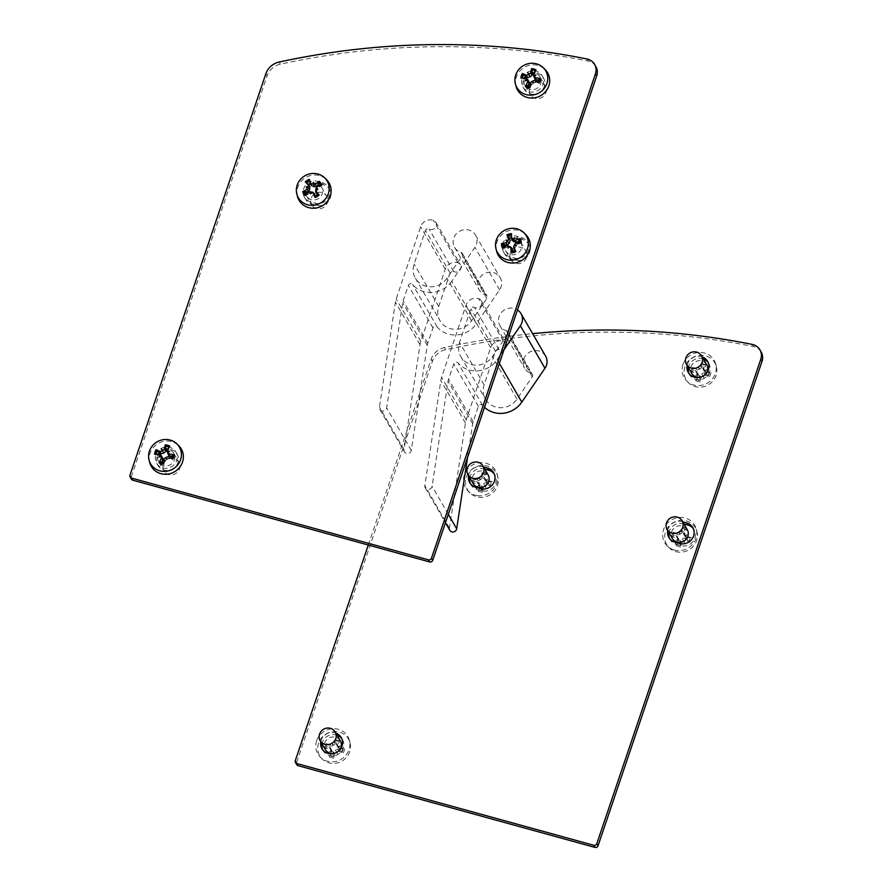 <?xml version="1.0" encoding="UTF-8"?>
<svg xmlns="http://www.w3.org/2000/svg" width="892" height="892" viewBox="0 0 892 892"><rect width="100%" height="100%" fill="white"/><g stroke="black" fill="none" stroke-linecap="round" stroke-linejoin="round"><path stroke-width="0.67" stroke-dasharray="4.46 3.34" d="M504.036 349.619L497.19 359.632A24.731 23.337 149.9 0 1 457.997 362.888A2.475 2.341 -30.1 0 0 453.772 363.813L448.565 379.212A12.377 11.685 -30.1 0 0 448.063 381.241L432.074 486.274A3.713 3.501 149.9 0 1 425.239 487.779A3.713 3.501 149.9 0 1 424.826 485.571L440.826 380.55A19.802 18.687 149.9 0 1 441.618 377.305L466.025 305.175A9.901 9.344 149.9 0 1 478.703 298.686A4.951 4.672 149.9 0 1 480.364 306.469A4.951 4.672 149.9 0 1 474.455 307.383A2.475 2.341 -30.1 0 0 470.865 308.822L459.514 342.383A18.788 17.729 -30.1 0 0 460.829 356.633A18.788 17.729 -30.1 0 0 492.351 356.655L507.637 334.31A2.475 2.341 -30.1 0 0 506.444 330.798A12.131 11.451 149.9 0 1 499.988 325.747A12.131 11.451 149.9 0 1 502.564 311.353A12.131 11.451 149.9 0 1 517.471 309.914M545.603 356.098A12.131 11.451 -30.1 0 0 529.357 352.262A12.131 11.451 -30.1 0 0 524.607 368.251A12.131 11.451 -30.1 0 0 531.063 373.302A2.475 2.341 149.9 0 1 532.245 376.814L516.97 399.148A18.788 17.729 149.9 0 1 485.438 399.137A18.788 17.729 149.9 0 1 484.122 384.887L495.484 351.325A2.475 2.341 149.9 0 1 499.074 349.876A4.951 4.672 -30.1 0 0 505.898 343.23A4.951 4.672 -30.1 0 0 503.322 341.19A9.901 9.344 -30.1 0 0 490.645 347.679L466.226 419.798A19.802 18.687 -30.1 0 0 465.434 423.053L449.445 528.075A3.713 3.501 -30.1 0 0 449.847 530.283M467.553 457.395L472.682 423.745A12.377 11.685 149.9 0 1 473.173 421.715L478.391 406.317A2.475 2.341 149.9 0 1 482.617 405.392A24.731 23.337 -30.1 0 0 484.501 407.343M470.418 483.687A11.139 10.514 -30.1 0 0 470.976 484.791A11.139 10.514 -30.1 0 0 477.131 489.485L481.758 490.756A11.139 10.514 -30.1 0 0 493.666 486.909A11.139 10.514 -30.1 0 0 494.882 474.901A11.139 10.514 -30.1 0 0 494.201 473.875M484.78 469.114L484.088 468.924A11.139 10.514 -30.1 0 0 469.805 477.822M468.568 475.704A11.139 10.514 149.9 0 1 482.862 466.795L483.553 466.984M669.58 538.523A11.139 10.514 -30.1 0 0 670.126 539.627A11.139 10.514 -30.1 0 0 676.281 544.321L680.919 545.592A11.139 10.514 -30.1 0 0 692.828 541.745A11.139 10.514 -30.1 0 0 694.032 529.725A11.139 10.514 -30.1 0 0 693.352 528.711M683.93 523.95L683.25 523.76A11.139 10.514 -30.1 0 0 668.955 532.658M667.729 530.539A11.139 10.514 149.9 0 1 682.012 521.63L682.703 521.82M337.031 735.186A11.139 10.514 -30.1 0 0 322.413 742.378A11.139 10.514 -30.1 0 0 322.034 743.872M322.648 749.737A11.139 10.514 -30.1 0 0 323.194 750.841A11.139 10.514 -30.1 0 0 338.113 754.353A11.139 10.514 -30.1 0 0 342.483 739.669A11.139 10.514 -30.1 0 0 341.803 738.643M320.797 741.754A11.139 10.514 149.9 0 1 321.187 740.26A11.139 10.514 149.9 0 1 335.793 733.068M703.353 358.963A11.139 10.514 -30.1 0 0 688.747 366.155A11.139 10.514 -30.1 0 0 688.356 367.649M688.97 373.514A11.139 10.514 -30.1 0 0 689.527 374.607A11.139 10.514 -30.1 0 0 704.435 378.13A11.139 10.514 -30.1 0 0 708.806 363.445A11.139 10.514 -30.1 0 0 708.125 362.42M687.119 365.53A11.139 10.514 149.9 0 1 687.509 364.036A11.139 10.514 149.9 0 1 702.115 356.845M761.144 351.961A12.377 11.685 -30.1 0 0 753.472 346.542A742.713 700.934 -30.1 0 0 445.677 349.653A17.327 16.357 -30.1 0 0 432.397 361.383L296.545 762.738A2.475 2.341 -30.1 0 0 296.713 764.611M368.273 545.045L431.159 359.253A17.327 16.357 149.9 0 1 444.45 347.523A742.713 700.934 149.9 0 1 532.602 333.653M322.168 182.615A11.139 10.514 149.9 0 1 328.323 187.309A11.139 10.514 149.9 0 1 327.119 199.329A11.139 10.514 149.9 0 1 315.21 203.175L310.572 201.904A11.139 10.514 149.9 0 1 304.417 197.199A11.139 10.514 149.9 0 1 305.633 185.19A11.139 10.514 149.9 0 1 317.541 181.332L322.168 182.615L323.395 184.733L318.767 183.462A11.139 10.514 -30.1 0 0 306.859 187.32A11.139 10.514 -30.1 0 0 305.644 199.329A11.139 10.514 -30.1 0 0 311.81 204.023L316.437 205.305A11.139 10.514 -30.1 0 0 328.345 201.447A11.139 10.514 -30.1 0 0 329.561 189.439A11.139 10.514 -30.1 0 0 323.395 184.733M521.318 237.45A11.139 10.514 149.9 0 1 527.484 242.145A11.139 10.514 149.9 0 1 526.269 254.153A11.139 10.514 149.9 0 1 514.361 258.011L509.733 256.74A11.139 10.514 149.9 0 1 503.567 252.035A11.139 10.514 149.9 0 1 504.783 240.026A11.139 10.514 149.9 0 1 516.691 236.168L521.318 237.45L522.556 239.569L517.918 238.298A11.139 10.514 -30.1 0 0 506.009 242.156A11.139 10.514 -30.1 0 0 504.794 254.164A11.139 10.514 -30.1 0 0 510.96 258.858L515.587 260.141A11.139 10.514 -30.1 0 0 527.495 256.283A11.139 10.514 -30.1 0 0 528.711 244.274A11.139 10.514 -30.1 0 0 522.556 239.569M157.092 456.927A11.139 10.514 -30.1 0 0 157.873 465.379A11.139 10.514 -30.1 0 0 172.78 468.891A11.139 10.514 -30.1 0 0 177.151 454.206A11.139 10.514 -30.1 0 0 166.536 449.222A11.139 10.514 -30.1 0 0 157.092 456.927M155.866 454.797A11.139 10.514 149.9 0 1 165.31 447.093A11.139 10.514 149.9 0 1 175.925 452.088A11.139 10.514 149.9 0 1 171.554 466.761A11.139 10.514 149.9 0 1 156.646 463.249A11.139 10.514 149.9 0 1 155.866 454.797M523.414 80.693A11.139 10.514 -30.1 0 0 524.195 89.155A11.139 10.514 -30.1 0 0 539.114 92.668A11.139 10.514 -30.1 0 0 543.484 77.983A11.139 10.514 -30.1 0 0 532.858 72.999A11.139 10.514 -30.1 0 0 523.414 80.693M522.188 78.574A11.139 10.514 149.9 0 1 531.632 70.869A11.139 10.514 149.9 0 1 542.247 75.853A11.139 10.514 149.9 0 1 537.876 90.538A11.139 10.514 149.9 0 1 522.968 87.026A11.139 10.514 149.9 0 1 522.188 78.574M595.823 66.499A12.377 11.685 -30.1 0 0 588.151 61.08A742.713 700.934 -30.1 0 0 280.356 64.191A17.327 16.357 -30.1 0 0 267.065 75.92L131.213 477.276A2.475 2.341 -30.1 0 0 131.392 479.149M706.665 364.683A8.664 8.173 -30.1 0 0 691.055 366.79A8.664 8.173 -30.1 0 0 691.668 373.369M700.387 377.171A8.664 8.173 -30.1 0 0 705.617 374.149M706.631 369.623A26.203 4.928 -23.2 0 0 704.68 370.358L705.048 371.05A26.203 19.858 145.2 0 0 706.631 369.623L705.204 370.28L703.253 368.864L703.71 370.548L707.311 371.529A7.091 6.69 -30.1 0 1 706.397 374.239L709.363 376.959A29.626 7.37 32.5 0 1 705.204 375.142L702.684 376.246A26.203 12.834 -112.6 0 0 703.899 377.673A26.203 13.391 56.3 0 0 703.42 375.844M705.048 371.05L706.107 372.477A29.626 5.597 -174.9 0 0 710.879 372.477L707.311 371.529M703.899 377.673L701.647 373.592L699.495 375.476L699.562 377.873A7.091 6.69 -30.1 0 1 696.83 377.126L695.693 380.572A29.626 5.976 119 0 0 698.403 376.591L697.455 374.205A26.203 4.873 -33.2 0 0 695.76 375.421A26.203 19.802 160.3 0 0 697.823 374.896L696.853 371.317L697.455 374.205L696.351 372.7A29.626 10.47 7.2 0 1 691.144 371.942L693.418 370.659A7.091 6.69 -30.1 0 1 694.333 367.961L695.916 368.686L700.856 366.055L701.781 362.598A10.035 9.477 149.9 0 1 706.319 363.847A29.626 10.86 -62.9 0 1 704.056 368.597L704.68 370.358L702.562 368.418L703.253 368.864L702.528 366.523L703.899 365.073A7.091 6.69 -30.1 0 0 701.168 364.315M702.684 376.246L701.101 377.327A29.626 7.983 -88.4 0 1 700.242 381.821L699.562 377.873M700.242 381.821A10.035 9.477 149.9 0 1 695.693 380.572M694.333 367.961L692.66 367.459A29.626 2.498 -150.5 0 0 697.254 370.046L699.083 369.411L699.116 368.608L699.819 369.02A26.203 11.897 45.9 0 0 698.481 367.381A26.203 11.34 -102.2 0 0 699.083 369.411M703.899 365.073L706.319 363.847M695.76 375.421L697.087 374.618L696.864 372.276L695.347 370.347L693.418 370.659M698.481 367.381L699.116 368.608L698.458 367.549M684.878 366.958A16.647 15.71 -30.1 0 0 688.468 382.724A16.647 15.71 -30.1 0 0 708.326 384.842A16.647 15.71 -30.1 0 0 716.365 366.567A16.647 15.71 -30.1 0 0 701.067 355.295A16.647 15.71 -30.1 0 0 684.878 366.958M703.71 370.548L705.349 372.165L706.107 372.477L704.992 371.195M699.819 369.02L701.357 367.85A29.626 3.111 94.4 0 0 701.781 362.598M706.397 374.239L704.435 372.845L701.647 373.592M696.83 377.126L697.823 375.019M682.949 364.56A17.327 16.357 -30.1 0 0 686.695 380.973A17.327 16.357 -30.1 0 0 707.356 383.181A17.327 16.357 -30.1 0 0 715.73 364.148A17.327 16.357 -30.1 0 0 699.796 352.418A17.327 16.357 -30.1 0 0 682.949 364.56M340.343 740.906A8.664 8.173 -30.1 0 0 324.733 743.025A8.664 8.173 -30.1 0 0 325.346 749.592M334.065 753.394A8.664 8.173 -30.1 0 0 339.295 750.373M340.298 745.857A26.203 4.928 -23.2 0 0 338.358 746.582L338.715 747.273A26.203 19.858 145.2 0 0 340.298 745.857L338.882 746.504L336.931 745.088L337.388 746.771L340.989 747.764A7.091 6.69 -30.1 0 1 340.075 750.462L343.03 753.183A29.626 7.37 32.5 0 1 338.882 751.365L336.362 752.469A26.203 12.834 -112.6 0 0 337.577 753.896A26.203 13.391 56.3 0 0 337.098 752.079M338.715 747.273L339.785 748.7A29.626 5.597 -174.9 0 0 344.557 748.7L340.989 747.764M337.577 753.896L335.325 749.815L333.173 751.711L333.24 754.108A7.091 6.69 -30.1 0 1 330.497 753.35L329.371 756.795A29.626 5.976 119 0 0 332.08 752.815L331.133 750.428A26.203 4.873 -33.2 0 0 329.427 751.655A26.203 19.802 160.3 0 0 331.501 751.131L330.531 747.541L331.133 750.428L330.029 748.923A29.626 10.47 7.2 0 1 324.811 748.176L327.085 746.883A7.091 6.69 -30.1 0 1 328 744.184L329.594 744.92L334.522 742.289L335.448 738.821A10.035 9.477 149.9 0 1 339.997 740.07A29.626 10.86 -62.9 0 1 337.733 744.82L338.358 746.582L336.239 744.642L336.931 745.088L336.206 742.746L337.577 741.297A7.091 6.69 -30.1 0 0 334.834 740.538M336.362 752.469L334.779 753.562A29.626 7.983 -88.4 0 1 333.92 758.055L333.24 754.108M333.92 758.055A10.035 9.477 149.9 0 1 329.371 756.795M328 744.184L326.338 743.683A29.626 2.498 -150.5 0 0 330.921 746.269L332.761 745.634L332.794 744.831L333.485 745.244A26.203 11.897 45.9 0 0 332.147 743.605A26.203 11.34 -102.2 0 0 332.761 745.634M337.577 741.297L339.997 740.07M329.427 751.655L330.765 750.841L330.542 748.499L329.025 746.571L327.085 746.883M332.147 743.605L332.794 744.831L332.136 743.772M318.555 743.192A16.647 15.71 -30.1 0 0 322.146 758.947A16.647 15.71 -30.1 0 0 342.004 761.077A16.647 15.71 -30.1 0 0 350.043 742.791A16.647 15.71 -30.1 0 0 334.734 731.518A16.647 15.71 -30.1 0 0 318.555 743.192M337.388 746.771L339.016 748.388L339.785 748.7L338.67 747.418M333.485 745.244L335.035 744.073A29.626 3.111 94.4 0 0 335.448 738.821M340.075 750.462L338.113 749.079L335.325 749.815M330.497 753.35L331.49 751.242M316.627 740.784A17.327 16.357 -30.1 0 0 320.362 757.197A17.327 16.357 -30.1 0 0 341.034 759.404A17.327 16.357 -30.1 0 0 349.408 740.371A17.327 16.357 -30.1 0 0 333.474 728.653A17.327 16.357 -30.1 0 0 316.627 740.784M687.264 529.692A8.664 8.173 -30.1 0 0 675.668 526.96A8.664 8.173 -30.1 0 0 672.267 538.378M679.169 532.346A26.203 11.217 -101.3 0 0 679.737 534.375L679.793 533.583L680.484 533.996A26.203 12.02 46.7 0 0 679.169 532.346L679.793 533.583L679.113 532.535L681.533 531.075L681.878 529.335A7.091 6.69 -30.1 0 1 684.599 530.138L687.063 528.945A29.626 10.938 -61.8 0 1 684.721 533.65L685.669 536.125A26.203 19.858 146.5 0 0 687.275 534.732A26.203 4.951 -22.3 0 0 685.312 535.423L683.216 533.494L684.844 536.025L691.467 537.653A10.035 9.477 149.9 0 1 689.862 542.113A29.626 7.225 33.4 0 1 685.758 540.217L683.227 541.277A26.203 12.711 -111.7 0 0 684.409 542.726A26.203 13.514 57.3 0 0 683.963 540.898M680.484 533.996L682.046 532.858A29.626 3.245 95.4 0 0 682.547 527.618L681.878 529.335M687.899 536.661A7.091 6.69 -30.1 0 1 686.94 539.348L689.862 542.113M684.409 542.726L682.202 538.634L680.016 540.485L680.05 542.882A7.091 6.69 -30.1 0 1 677.329 542.08L676.147 545.503A29.626 6.066 119.9 0 0 678.935 541.555L678.032 539.158A26.203 4.873 -32.4 0 0 676.314 540.351A26.203 19.78 161.6 0 0 678.388 539.861L677.429 536.248L678.032 539.158L676.95 537.631A29.626 10.37 8.2 0 1 671.754 536.794L674.029 535.557A7.091 6.69 -30.1 0 1 674.988 532.87L676.56 533.628L679.113 532.535M683.227 541.277L681.622 542.347A29.626 8.117 -87.4 0 1 680.674 546.829L680.05 542.882M674.988 532.87L673.348 532.323A29.626 2.353 -149.5 0 0 677.898 534.988L679.737 534.375M671.754 536.794A10.035 9.477 149.9 0 1 673.348 532.323M676.314 540.351L677.652 539.56L677.441 537.229L675.969 535.278L674.029 535.557M687.275 534.732L685.837 535.356L683.885 533.929L683.205 531.565L684.599 530.138M675.59 551.557A16.647 15.71 -30.1 0 0 692.125 547.487A16.647 15.71 -30.1 0 0 696.975 531.576A16.647 15.71 -30.1 0 0 673.181 522.667A16.647 15.71 -30.1 0 0 669.067 547.733A16.647 15.71 -30.1 0 0 675.59 551.557M685.669 536.125L686.706 537.575A29.626 5.497 -173.9 0 0 691.467 537.653M684.331 535.646L685.959 537.263L686.706 537.575L685.58 536.282M686.94 539.348L684.989 537.932L682.202 538.634M677.329 542.08L678.344 539.995M674.073 549.951A17.327 16.357 -30.1 0 0 691.289 545.726A17.327 16.357 -30.1 0 0 696.329 529.168A17.327 16.357 -30.1 0 0 671.564 519.891A17.327 16.357 -30.1 0 0 667.294 545.982A17.327 16.357 -30.1 0 0 674.073 549.951M488.114 474.856A8.664 8.173 -30.1 0 0 476.518 472.124A8.664 8.173 -30.1 0 0 473.117 483.542M479.272 477.956A26.203 12.276 -108.6 0 0 480.119 479.896L480.074 479.082L480.799 479.417A26.203 10.972 39.4 0 0 479.272 477.956L480.074 479.082L479.528 477.956L481.691 476.216L481.736 474.488A7.091 6.69 -30.1 0 1 484.568 474.901L486.686 473.496A29.626 10.18 -70.3 0 1 484.992 478.48L486.285 480.788A26.203 19.735 135.7 0 0 487.69 479.182A26.203 4.861 -29.5 0 0 485.828 480.152L483.564 478.168L485.727 480.621L492.339 481.457A10.035 9.477 149.9 0 1 491.403 486.062A29.626 8.385 25.4 0 1 486.976 484.802L484.59 486.196A26.203 13.759 -119.2 0 0 486.006 487.445A26.203 12.455 49.7 0 0 485.281 485.716M480.799 479.417L482.193 478.079A29.626 2.063 87.6 0 0 481.992 472.816L481.736 474.488M488.805 480.866A7.091 6.69 -30.1 0 1 488.236 483.631L491.403 486.062M486.006 487.445L483.486 483.531L481.546 485.672L481.881 488.058A7.091 6.69 -30.1 0 1 479.049 487.645L478.223 491.28A29.626 5.307 111.8 0 0 480.364 487.054L479.863 484.077L478.48 482.081L479.115 484.824A26.203 4.995 -39.5 0 0 477.577 486.218A26.203 19.869 150.8 0 0 479.562 485.46L477.822 483.464A29.626 11.094 -0.4 0 1 472.57 483.319L474.812 481.68A7.091 6.69 -30.1 0 1 475.38 478.915L477.097 479.417L479.528 477.956M484.59 486.196L483.152 487.456A29.626 6.946 -95.5 0 1 482.918 491.96L481.881 488.058M475.38 478.915L473.507 478.714A29.626 3.512 -157.4 0 0 478.38 480.732L480.119 479.896M472.57 483.319A10.035 9.477 149.9 0 1 473.507 478.714M477.577 486.218L478.814 485.248L478.536 482.817L476.752 481.111L474.812 481.68M487.69 479.182L486.374 479.996L484.479 478.681L483.431 476.473L484.568 474.901M478.681 497.212A16.647 15.71 -30.1 0 0 497.814 476.741A16.647 15.71 -30.1 0 0 474.02 467.832A16.647 15.71 -30.1 0 0 469.917 492.897A16.647 15.71 -30.1 0 0 478.681 497.212M479.049 487.645L479.818 485.426L480.364 487.054L479.562 485.46M486.486 480.777L487.534 482.07A29.626 6.222 178 0 0 492.339 481.457M488.236 483.631L486.14 482.483L483.486 483.531M479.818 485.426L479.863 484.077M477.253 495.629A17.327 16.357 -30.1 0 0 497.178 474.332A17.327 16.357 -30.1 0 0 472.414 465.055A17.327 16.357 -30.1 0 0 468.133 491.146A17.327 16.357 -30.1 0 0 477.253 495.629M529.67 88.141A8.664 8.173 149.9 0 1 545.28 86.022A8.664 8.173 149.9 0 1 541.879 97.44A8.664 8.173 149.9 0 1 529.67 88.141M524.507 79.21A8.664 8.173 149.9 0 1 540.106 77.102A8.664 8.173 149.9 0 1 536.705 88.52A8.664 8.173 149.9 0 1 524.507 79.21M539.114 83.012L537.441 82.51A7.091 6.69 149.9 0 0 537.631 82.164M536.081 69.899L534.944 73.345A7.091 6.69 149.9 0 0 533.996 72.932M524.641 77.972A7.091 6.69 149.9 0 0 524.463 78.931L520.895 77.994M530.127 86.111A7.091 6.69 149.9 0 0 530.606 86.156L529.993 87.873M532.658 81.863L533.304 82.923L535.858 81.774L537.441 82.51M530.606 86.156L530.918 84.406L533.304 82.923M533.806 77.024L534.944 73.345M526.57 80.191L529.212 82.053M524.463 78.931L528.064 79.923M534.687 75.853L534.643 78.106M534.921 79.154L534.91 78.195M516.044 86.323A17.327 16.357 149.9 0 1 516.401 76.98A17.327 16.357 149.9 0 1 545.079 69.498M510.057 257.665A8.664 8.173 149.9 0 1 525.879 251.042A8.664 8.173 149.9 0 1 522.478 262.46A8.664 8.173 149.9 0 1 510.057 257.665M504.883 248.745A8.664 8.173 149.9 0 1 520.705 242.111A8.664 8.173 149.9 0 1 517.304 253.529A8.664 8.173 149.9 0 1 504.883 248.745M521.263 242.936L518.999 243.895A7.091 6.69 149.9 0 0 518.91 242.925M511.517 233.659L511.863 237.606A7.091 6.69 149.9 0 0 511.473 237.64M505.24 246.437A7.091 6.69 149.9 0 0 505.675 247.563L502.553 248.076M514.149 248.946L515.353 246.593L515.085 245.177L515.353 246.593L517.059 244.263L518.999 243.895M512.053 240.483L511.863 237.606M508.83 246.894L512.421 249.425M505.675 247.563L507.738 246.816L510.425 247.943L509.265 246.526M513.625 239.179L513.714 239.848M496.643 251.332A17.327 16.357 149.9 0 1 496.565 251.031A17.327 16.357 149.9 0 1 505.151 232.221A17.327 16.357 149.9 0 1 525.689 234.507M311.888 205.149A8.664 8.173 149.9 0 1 315.121 193.464A8.664 8.173 149.9 0 1 326.717 196.207A8.664 8.173 149.9 0 1 323.462 207.535A8.664 8.173 149.9 0 1 311.888 205.149M306.714 196.218A8.664 8.173 149.9 0 1 309.959 184.544A8.664 8.173 149.9 0 1 321.555 187.275A8.664 8.173 149.9 0 1 318.288 198.615A8.664 8.173 149.9 0 1 306.714 196.218M321.689 185.201L319.47 187.03A7.091 6.69 149.9 0 0 318.99 185.982M306.201 182.905L308.108 184.789A7.091 6.69 149.9 0 1 308.119 184.789L309.836 186.484M306.993 193.542A7.091 6.69 149.9 0 0 307.718 194.4L305.187 195.549M316.47 189.059L316.627 190.754L316.136 189.093M316.259 193.274L317.608 188.011L319.47 187.03M309.424 191.334L308.743 191.68M310.962 192.527L314.742 194.222M307.718 194.4L309.39 193.174L312.289 193.475L311.107 192.282M297.482 196.496A17.327 16.357 149.9 0 1 305.856 177.463A17.327 16.357 149.9 0 1 326.528 179.671M163.347 464.364A8.664 8.173 149.9 0 1 178.946 462.246A8.664 8.173 149.9 0 1 175.546 473.674A8.664 8.173 149.9 0 1 163.347 464.364M158.174 455.433A8.664 8.173 149.9 0 1 173.784 453.326A8.664 8.173 149.9 0 1 170.383 464.743A8.664 8.173 149.9 0 1 158.174 455.433M172.792 459.235L171.119 458.733A7.091 6.69 149.9 0 0 171.309 458.388M169.759 446.123L168.621 449.568A7.091 6.69 149.9 0 0 167.663 449.167M158.319 454.195A7.091 6.69 149.9 0 0 158.14 455.165L154.572 454.218M163.805 462.335A7.091 6.69 149.9 0 0 164.284 462.379L163.671 464.096M166.325 458.087L166.982 459.146L169.536 458.009L171.119 458.733M164.284 462.379L164.596 460.64L166.982 459.146M167.484 453.248L168.621 449.568M160.237 456.414L162.89 458.276M158.14 455.165L161.742 456.147M168.365 452.077L168.32 454.329M168.599 455.377L168.588 454.418M149.711 462.547A17.327 16.357 149.9 0 1 150.068 453.203A17.327 16.357 149.9 0 1 178.757 445.721M451.776 281.236A24.731 23.337 149.9 0 1 412.595 284.492A2.475 2.341 -30.1 0 0 408.369 285.418L403.151 300.816A12.377 11.685 -30.1 0 0 402.66 302.845L386.671 407.867A3.713 3.501 149.9 0 1 379.836 409.383A3.713 3.501 149.9 0 1 379.423 407.176L395.412 302.154A19.802 18.687 149.9 0 1 396.204 298.898L420.623 226.78A9.901 9.344 149.9 0 1 433.3 220.291A4.951 4.672 149.9 0 1 434.962 228.073A4.951 4.672 149.9 0 1 429.052 228.976A2.475 2.341 -30.1 0 0 425.462 230.426L414.1 263.987A18.788 17.729 -30.1 0 0 415.416 278.237A18.788 17.729 -30.1 0 0 446.948 278.248L462.223 255.904A2.475 2.341 -30.1 0 0 461.041 252.391A12.131 11.451 149.9 0 1 454.585 247.352A12.131 11.451 149.9 0 1 459.347 231.363A12.131 11.451 149.9 0 1 475.581 235.187A12.131 11.451 149.9 0 1 474.945 247.363L451.776 281.236L476.395 323.74L499.553 289.867A12.131 11.451 -30.1 0 0 500.189 277.691A12.131 11.451 -30.1 0 0 483.955 273.866A12.131 11.451 -30.1 0 0 479.194 289.855A12.131 11.451 -30.1 0 0 485.649 294.895A2.475 2.341 149.9 0 1 486.842 298.407L471.567 320.752A18.788 17.729 149.9 0 1 440.035 320.741A18.788 17.729 149.9 0 1 438.719 306.48L450.081 272.93A2.475 2.341 149.9 0 1 453.66 271.48A4.951 4.672 -30.1 0 0 460.495 264.824A4.951 4.672 -30.1 0 0 457.919 262.783A9.901 9.344 -30.1 0 0 445.231 269.284L420.823 341.402A19.802 18.687 -30.1 0 0 420.032 344.647L404.031 449.68A3.713 3.501 -30.1 0 0 408.302 453.493A3.713 3.501 -30.1 0 0 411.279 450.371L427.279 345.349A12.377 11.685 149.9 0 1 427.77 343.308L432.977 327.922A2.475 2.341 149.9 0 1 437.203 326.985A24.731 23.337 -30.1 0 0 476.395 323.74M531.063 373.302L506.444 330.798M532.245 376.814L507.637 334.31M516.97 399.148L492.351 356.655M484.122 384.887L459.514 342.383M495.484 351.325L470.865 308.822M499.074 349.876L474.455 307.383M503.322 341.19L478.703 298.686M490.645 347.679L466.025 305.175M466.226 419.798L441.618 377.305M465.434 423.053L440.826 380.55M449.445 528.075L424.826 485.571M448.297 514.283L432.074 486.274M472.682 423.745L448.063 381.241M473.173 421.715L448.565 379.212M478.391 406.317L453.772 363.813M482.617 405.392L457.997 362.888M497.19 359.632L499.375 363.401M480.532 488.638L481.758 490.756M482.862 466.795L484.088 468.924M475.904 487.355L477.131 489.485M679.682 543.473L680.919 545.592M682.012 521.63L683.25 523.76M675.054 542.191L676.281 544.321M752.246 344.423L753.472 346.542M444.45 347.523L445.677 349.653M431.159 359.253L432.397 361.383M295.308 760.608L296.545 762.738M315.21 203.175L316.437 205.305M317.541 181.332L318.767 183.462M310.572 201.904L311.81 204.023M514.361 258.011L515.587 260.141M516.691 236.168L517.918 238.298M509.733 256.74L510.96 258.858M586.914 58.961L588.151 61.08M279.118 62.061L280.356 64.191M265.838 73.802L267.065 75.92M129.987 475.146L131.213 477.276M708.237 376.212A8.775 8.284 -30.1 0 0 709.553 372.31M710.879 372.477A10.035 9.477 149.9 0 1 709.363 376.959M696.284 379.39A8.775 8.284 -30.1 0 0 700.242 380.471M693.619 367.917A8.775 8.284 -30.1 0 0 692.292 371.819M691.144 371.942A10.035 9.477 149.9 0 1 692.66 367.459M705.561 364.75A8.775 8.284 -30.1 0 0 701.603 363.657M704.056 368.597L702.528 366.523M696.351 372.7L695.347 370.347M701.101 377.327L699.495 375.476M697.254 370.046L695.916 368.686M701.357 367.85L700.856 366.055M705.204 375.142L704.435 372.845M341.904 752.435A8.775 8.284 -30.1 0 0 343.23 748.533M344.557 748.7A10.035 9.477 149.9 0 1 343.03 753.183M329.962 755.613A8.775 8.284 -30.1 0 0 333.92 756.706M327.286 744.14A8.775 8.284 -30.1 0 0 325.97 748.053M324.811 748.176A10.035 9.477 149.9 0 1 326.338 743.683M339.239 740.973A8.775 8.284 -30.1 0 0 335.28 739.881M337.733 744.82L336.206 742.746M330.029 748.923L329.025 746.571M334.779 753.562L333.173 751.711M330.921 746.269L329.594 744.92M335.035 744.073L334.522 742.289M338.882 751.365L338.113 749.079M686.294 529.826A8.775 8.284 -30.1 0 0 682.358 528.677M682.547 527.618A10.035 9.477 149.9 0 1 687.063 528.945M688.758 541.355A8.775 8.284 -30.1 0 0 690.14 537.463M676.76 544.321A8.775 8.284 -30.1 0 0 680.696 545.48M680.674 546.829A10.035 9.477 149.9 0 1 676.147 545.503M674.296 532.803A8.775 8.284 -30.1 0 0 672.903 536.694M677.898 534.988L676.56 533.628M685.758 540.217L684.989 537.932M681.622 542.347L680.016 540.485M676.95 537.631L675.969 535.278M684.721 533.65L683.205 531.565M682.046 532.858L681.533 531.075M486.062 474.466A8.775 8.284 -30.1 0 0 481.97 473.864M481.992 472.816A10.035 9.477 149.9 0 1 486.686 473.496M490.199 485.449A8.775 8.284 -30.1 0 0 491.024 481.435M478.681 490.02A8.775 8.284 -30.1 0 0 482.773 490.611M482.918 491.96A10.035 9.477 149.9 0 1 478.223 491.28M474.544 479.037A8.775 8.284 -30.1 0 0 473.719 483.051M478.38 480.732L477.097 479.417M486.976 484.802L486.14 482.483M483.152 487.456L481.546 485.672M477.822 483.464L476.752 481.111M484.992 478.48L483.431 476.473M482.193 478.079L481.691 476.216M530.417 82.621L530.918 84.406M533.371 73.88L533.951 75.452M525.667 77.994L526.782 79.276M534.52 80.425L535.858 81.774M511.473 238.153L511.975 240.004M506.924 245.467L507.738 246.816M516.011 242.97L517.059 244.263M308.71 191.724L309.39 193.174M316.727 186.684L317.608 188.011M164.083 458.845L164.596 460.64M167.049 450.103L167.629 451.675M159.345 454.218L160.448 455.5M168.198 456.648L169.536 458.009M485.649 294.895L461.041 252.391M499.553 289.867L474.945 247.363M486.842 298.407L462.223 255.904M471.567 320.752L446.948 278.248M438.719 306.48L414.1 263.987M450.081 272.93L425.462 230.426M453.66 271.48L429.052 228.976M457.919 262.783L433.3 220.291M445.231 269.284L420.623 226.78M420.823 341.402L396.204 298.898M420.032 344.647L395.412 302.154M404.031 449.68L379.423 407.176M411.279 450.371L386.671 407.867M427.279 345.349L402.66 302.845M427.77 343.308L403.151 300.816M432.977 327.922L408.369 285.418M437.203 326.985L412.595 284.492M499.988 325.747L524.607 368.251M507.76 331.824L532.379 374.328M460.829 356.633L485.438 399.137M481.279 300.727L505.898 343.23M425.239 487.779L445.454 522.69M493.655 472.771L494.882 474.901M469.738 482.661L470.976 484.791M692.805 527.607L694.032 529.725M668.889 537.497L670.126 539.627M321.967 748.711L323.194 750.841M341.246 737.539L342.483 739.669M688.289 372.488L689.527 374.607M707.579 361.316L708.806 363.445M328.323 187.309L329.561 189.439M304.417 197.199L305.644 199.329M527.484 242.145L528.711 244.274M503.567 252.035L504.794 254.164M156.646 463.249L157.873 465.379M175.925 452.088L177.151 454.206M522.968 87.026L524.195 89.155M542.247 75.853L543.484 77.983M698.559 375.688L697.957 373.447M716.365 366.567L715.73 364.148M688.468 382.724L686.695 380.973M332.225 751.911L331.634 749.67M350.043 742.791L349.408 740.371M322.146 758.947L320.362 757.197M679.102 540.641L678.511 538.4M696.975 531.576L696.329 529.168M669.067 547.733L667.294 545.982M486.619 481.758L484.958 480.119M497.814 476.741L497.178 474.332M469.917 492.897L468.133 491.146M525.109 85.788L530.283 94.708M540.106 77.102L545.28 86.022M505.708 250.797L510.882 259.717M520.705 242.111L525.879 251.042M514.952 245.144L515.219 246.147M306.558 195.961L311.732 204.892M321.555 187.275L326.717 196.207M158.787 462.011L163.95 470.931M173.784 453.326L178.946 462.246M454.585 247.352L479.194 289.855M475.581 235.187L500.189 277.691M462.357 253.428L486.976 295.921M415.416 278.237L440.035 320.741M435.876 222.331L460.495 264.824M379.836 409.383L404.444 451.887"/><path stroke-width="1.34" d="M517.471 309.914A12.131 11.451 149.9 0 1 520.984 313.594A12.131 11.451 149.9 0 1 520.348 325.758L504.036 349.619M484.501 407.343A24.731 23.337 -30.1 0 0 521.798 402.136L544.967 368.262A12.131 11.451 -30.1 0 0 545.603 356.098L520.984 313.594M445.454 522.69L449.847 530.283A3.713 3.501 -30.1 0 0 456.693 528.766L467.553 457.395M483.553 466.984L487.489 468.077A11.139 10.514 149.9 0 1 493.655 472.771A11.139 10.514 149.9 0 1 492.44 484.78A11.139 10.514 149.9 0 1 480.532 488.638L475.904 487.355A11.139 10.514 149.9 0 1 469.738 482.661A11.139 10.514 149.9 0 1 468.568 475.704M494.201 473.875A11.139 10.514 -30.1 0 0 488.727 470.195L484.78 469.114M469.805 477.822A11.139 10.514 -30.1 0 0 470.418 483.687M682.703 521.82L686.65 522.902A11.139 10.514 149.9 0 1 692.805 527.607A11.139 10.514 149.9 0 1 691.59 539.615A11.139 10.514 149.9 0 1 679.682 543.473L675.054 542.191A11.139 10.514 149.9 0 1 668.889 537.497A11.139 10.514 149.9 0 1 667.729 530.539M693.352 528.711A11.139 10.514 -30.1 0 0 687.877 525.031L683.93 523.95M668.955 532.658A11.139 10.514 -30.1 0 0 669.58 538.523M322.034 743.872A11.139 10.514 -30.1 0 0 322.648 749.737M341.803 738.643A11.139 10.514 -30.1 0 0 337.031 735.186M335.793 733.068A11.139 10.514 149.9 0 1 341.246 737.539A11.139 10.514 149.9 0 1 336.875 752.224A11.139 10.514 149.9 0 1 321.967 748.711A11.139 10.514 149.9 0 1 320.797 741.754M688.356 367.649A11.139 10.514 -30.1 0 0 688.97 373.514M708.125 362.42A11.139 10.514 -30.1 0 0 703.353 358.963M702.115 356.845A11.139 10.514 149.9 0 1 707.579 361.316A11.139 10.514 149.9 0 1 703.208 376A11.139 10.514 149.9 0 1 688.289 372.488A11.139 10.514 149.9 0 1 687.119 365.53M295.486 762.493L296.713 764.611A2.475 2.341 -30.1 0 0 298.084 765.659L594.964 847.4A2.475 2.341 -30.1 0 0 598.053 845.75L762.013 361.349A12.377 11.685 -30.1 0 0 761.144 351.961L759.917 349.831A12.377 11.685 149.9 0 1 760.787 359.231L596.826 843.631A2.475 2.341 149.9 0 1 593.737 845.27L296.858 763.53A2.475 2.341 149.9 0 1 295.308 760.608L368.273 545.045M532.602 333.653A742.713 700.934 149.9 0 1 752.246 344.423A12.377 11.685 149.9 0 1 759.917 349.831M130.165 477.03L131.392 479.149A2.475 2.341 -30.1 0 0 132.763 480.197L429.643 561.938A2.475 2.341 -30.1 0 0 432.732 560.299L596.692 75.898A12.377 11.685 -30.1 0 0 595.823 66.499L594.585 64.38A12.377 11.685 149.9 0 1 595.455 73.768L431.494 558.169A2.475 2.341 149.9 0 1 428.405 559.819L131.525 478.079A2.475 2.341 149.9 0 1 129.987 475.146L265.838 73.802A17.327 16.357 149.9 0 1 279.118 62.061A742.713 700.934 149.9 0 1 586.914 58.961A12.377 11.685 149.9 0 1 594.585 64.38M685.892 357.87A8.664 8.173 -30.1 0 0 698.09 367.181A8.664 8.173 -30.1 0 0 693.24 351.883A8.664 8.173 -30.1 0 0 685.892 357.87M686.494 364.449L691.668 373.369A8.664 8.173 -30.1 0 0 700.387 377.171M705.617 374.149A8.664 8.173 -30.1 0 0 706.665 364.683L701.491 355.763M319.57 734.094A8.664 8.173 -30.1 0 0 331.768 743.404A8.664 8.173 -30.1 0 0 326.907 728.106A8.664 8.173 -30.1 0 0 319.57 734.094M320.172 740.672L325.346 749.592A8.664 8.173 -30.1 0 0 334.065 753.394M339.295 750.373A8.664 8.173 -30.1 0 0 340.343 740.906L335.169 731.986M671.754 533.07A8.664 8.173 -30.1 0 0 682.09 520.772A8.664 8.173 -30.1 0 0 670.494 518.04A8.664 8.173 -30.1 0 0 671.754 533.07M667.093 529.458L672.267 538.378A8.664 8.173 -30.1 0 0 686.271 539.091A8.664 8.173 -30.1 0 0 687.264 529.692L682.09 520.772M473.763 478.491A8.664 8.173 -30.1 0 0 482.94 465.936A8.664 8.173 -30.1 0 0 471.344 463.204A8.664 8.173 -30.1 0 0 473.763 478.491M467.943 474.622L473.117 483.542A8.664 8.173 -30.1 0 0 487.5 483.776A8.664 8.173 -30.1 0 0 488.114 474.856L482.94 465.936M537.631 82.164A7.091 6.69 149.9 0 0 538.355 79.812L540.63 78.518A29.626 10.47 -172.8 0 0 535.423 77.771L533.951 75.564A26.203 19.802 -19.7 0 1 536.014 75.039A26.203 4.873 146.8 0 1 534.319 76.266L534.921 79.154M533.996 72.932A7.091 6.69 149.9 0 0 532.212 72.586L531.532 68.639A29.626 7.983 91.6 0 0 530.673 73.133L528.354 74.616A26.203 13.391 -123.7 0 1 527.863 72.798A26.203 12.834 67.4 0 1 529.09 74.226M533.371 73.88L533.951 75.564L533.371 73.88A29.626 5.976 -61 0 1 536.081 69.899A10.035 9.477 -30.1 0 0 531.532 68.639M528.354 74.616L526.57 75.329A29.626 7.37 -147.5 0 0 522.411 73.512L525.377 76.233A7.091 6.69 149.9 0 0 524.641 77.972M529.212 82.053L527.094 80.113A26.203 4.928 156.8 0 1 525.143 80.838L527.094 80.113L527.718 81.874A29.626 10.86 117.1 0 0 525.444 86.624L527.874 85.398A7.091 6.69 149.9 0 0 530.127 86.111M525.444 86.624A10.035 9.477 -30.1 0 0 529.993 87.873A29.626 3.111 -85.6 0 1 530.417 82.621L531.955 81.451L532.658 81.863L532.691 81.061A26.203 11.34 77.8 0 1 533.293 83.09A26.203 11.897 -134.1 0 1 531.955 81.451M527.863 72.798L530.116 76.879L527.339 77.626L525.377 76.233M525.143 80.838A26.203 19.858 -34.8 0 1 526.726 79.421L526.57 80.191M533.293 83.09L532.658 81.863M536.014 75.039L534.687 75.853M515.743 74.928A16.647 15.71 149.9 0 1 543.306 67.747A16.647 15.71 149.9 0 1 539.192 92.813A16.647 15.71 149.9 0 1 515.398 83.904A16.647 15.71 149.9 0 1 515.743 74.928M532.691 81.061L534.52 80.425A29.626 2.498 29.5 0 1 539.114 83.012A10.035 9.477 -30.1 0 0 540.63 78.518M522.411 73.512A10.035 9.477 -30.1 0 0 520.895 77.994A29.626 5.597 5.1 0 1 525.667 77.994L528.064 79.923L528.577 81.428M525.667 77.994L526.726 79.421M532.212 72.586L532.279 74.984L530.116 76.879M528.521 81.607L529.246 83.948L527.874 85.398M534.643 78.106L533.215 74.783M538.355 79.812L536.415 80.124L534.91 78.195M543.306 67.747L545.079 69.498A17.327 16.357 149.9 0 1 540.808 95.6A17.327 16.357 149.9 0 1 516.044 86.323L515.398 83.904M518.91 242.925A7.091 6.69 149.9 0 0 518.352 241.208L520.17 238.465A29.626 12.187 153.3 0 0 515.364 240.316L512.911 239.234A26.203 19.234 -61 0 1 514.394 237.796A26.203 6.233 119 0 1 513.602 239.614M511.473 237.64A7.091 6.69 149.9 0 0 509.053 238.376L506.857 234.942A29.626 2.955 61.2 0 0 508.696 238.911L507.481 241.297A26.203 9.344 -152 0 1 506.02 240.093A26.203 16.692 36.6 0 1 507.916 240.606M512.911 239.234L511.473 238.153A29.626 2.152 -91.9 0 1 511.517 233.659A10.035 9.477 -30.1 0 0 506.857 234.942M507.481 241.297L506.277 242.814A29.626 11.05 -179.8 0 0 501.471 243.605L505.017 244.865A7.091 6.69 149.9 0 0 505.24 246.437M509.343 246.482A26.203 5.497 129 0 1 507.972 248.121L509.343 246.482L510.815 247.63L510.447 246.794L512.376 248.857L512.153 251.165A7.091 6.69 149.9 0 0 514.963 250.396L515.877 251.6A29.626 1.918 -115.5 0 0 513.591 246.872L514.004 248.411M512.421 249.425L510.815 247.63A29.626 7.024 85.1 0 0 511.205 252.882L512.153 251.165M511.205 252.882A10.035 9.477 -30.1 0 0 515.877 251.6M506.02 240.093L509.287 243.226L507.336 245.166L505.017 244.865M507.972 248.121A26.203 18.498 -74.9 0 1 508.641 246.092L508.83 246.894M516.345 245.824A26.203 8.039 -162 0 1 514.338 245.099L515.085 245.177L514.773 244.408A26.203 15.387 48.3 0 1 516.345 245.824L515.085 245.177M514.394 237.796L513.625 239.179L514.205 241.877L511.975 240.004M514.963 250.396L514.037 248.69M514.149 248.946L513.591 246.872L514.338 245.099M495.93 248.623A16.647 15.71 149.9 0 1 504.181 230.56A16.647 15.71 149.9 0 1 523.905 232.756A16.647 15.71 149.9 0 1 519.802 257.833A16.647 15.71 149.9 0 1 496.008 248.913A16.647 15.71 149.9 0 1 495.93 248.623M514.773 244.408L516.011 242.97A29.626 6.177 -1.5 0 1 521.263 242.936A10.035 9.477 -30.1 0 0 520.17 238.465M501.471 243.605A10.035 9.477 -30.1 0 0 502.553 248.076A29.626 7.303 -26.9 0 1 506.924 245.467L509.265 246.526M512.053 240.483L511.473 238.153M509.053 238.376L510.246 240.472L509.287 243.226M513.591 239.58L514.205 241.877L516.658 242.602L515.966 242.97M518.352 241.208L516.658 242.602L515.364 240.316M523.905 232.756L525.689 234.507A17.327 16.357 149.9 0 1 521.407 260.609A17.327 16.357 149.9 0 1 496.643 251.332L496.008 248.913M318.99 185.982A7.091 6.69 149.9 0 0 317.998 184.7L319.236 181.321A29.626 11.875 134 0 0 315.277 184.388L312.568 184.098A26.203 17.996 -82.1 0 1 313.516 182.336A26.203 7.838 103.6 0 1 313.36 184.254M312.568 184.098L310.817 183.518A29.626 0.68 -108.7 0 0 309.357 179.381L309.78 180.663A8.775 8.284 149.9 0 0 306.201 182.905L309.836 186.484L309.702 189.394L308.476 191.735L302.734 191.668A10.035 9.477 -30.1 0 0 305.187 195.549A29.626 7.002 -45.1 0 1 308.71 191.724L310.583 191.791L310.962 192.527L311.375 191.947A26.203 6.735 113.6 0 1 310.539 193.91A26.203 16.892 -94.7 0 1 310.583 191.791L311.107 192.282M309.357 179.381A10.035 9.477 -30.1 0 0 305.231 181.957M308.119 184.789A7.091 6.69 149.9 0 1 310.594 183.239L309.78 180.663M306.993 193.542A7.091 6.69 149.9 0 1 306.235 192.07M317.597 194.311L319.191 194.913A29.626 4.906 -132.3 0 0 315.601 191.066L315.857 192.672L317.597 194.311A7.091 6.69 149.9 0 1 315.121 195.861L315.066 197.489A10.035 9.477 -30.1 0 0 319.191 194.913M306.134 186.963A26.203 18.342 17 0 1 308.153 186.852L307.952 187.643A26.203 7.404 -167.5 0 1 306.134 186.963L307.673 187.331L309.702 189.394M310.539 193.91L310.962 192.527M317.92 189.282A26.203 6.389 -177.5 0 1 315.779 189.182L316.47 189.059L315.98 188.402A26.203 17.327 29.9 0 1 317.92 189.282L316.47 189.059M313.516 182.336L314.04 186.673L311.353 185.525L310.594 183.239M316.259 193.274L315.779 189.182M298.664 198.247A16.647 15.71 149.9 0 1 296.846 194.077A16.647 15.71 149.9 0 1 304.897 175.802A16.647 15.71 149.9 0 1 324.755 177.921A16.647 15.71 149.9 0 1 322.636 201.648A16.647 15.71 149.9 0 1 298.664 198.247M316.136 189.093L316.727 186.684A29.626 7.158 -19.4 0 1 321.689 185.201A10.035 9.477 -30.1 0 0 319.236 181.321M311.375 191.947L313.159 192.594A29.626 4.192 68.1 0 0 315.066 197.489M314.742 194.222L312.858 192.137L315.121 195.861M307.952 187.643L307.249 189.416A29.626 12.042 161.2 0 0 302.734 191.668M308.376 185.045L308.153 186.852M308.743 191.68L307.249 189.416M317.998 184.7L316.582 186.751M315.277 184.388L316.705 186.584L314.04 186.673M324.755 177.921L326.528 179.671A17.327 16.357 149.9 0 1 324.331 204.368A17.327 16.357 149.9 0 1 299.377 200.823A17.327 16.357 149.9 0 1 297.482 196.496L296.846 194.077M171.309 458.388A7.091 6.69 149.9 0 0 172.033 456.035L174.308 454.753A29.626 10.47 -172.8 0 0 169.101 453.995L167.629 451.798A26.203 19.802 -19.7 0 1 169.692 451.274A26.203 4.873 146.8 0 1 167.997 452.489L168.599 455.377M167.663 449.167A7.091 6.69 149.9 0 0 165.879 448.821L165.21 444.874A29.626 7.983 91.6 0 0 164.351 449.367L162.032 450.85A26.203 13.391 -123.7 0 1 161.541 449.022A26.203 12.834 67.4 0 1 162.757 450.449M167.049 450.103L167.629 451.798L167.049 450.103A29.626 5.976 -61 0 1 169.759 446.123A10.035 9.477 -30.1 0 0 165.21 444.874M162.032 450.85L160.237 451.553A29.626 7.37 -147.5 0 0 156.089 449.735L159.055 452.456A7.091 6.69 149.9 0 0 158.319 454.195M162.89 458.276L160.772 456.336A26.203 4.928 156.8 0 1 158.821 457.072L160.772 456.336L161.396 458.098A29.626 10.86 117.1 0 0 159.122 462.848L161.552 461.621A7.091 6.69 149.9 0 0 163.805 462.335M159.122 462.848A10.035 9.477 -30.1 0 0 163.671 464.096A29.626 3.111 -85.6 0 1 164.083 458.845L165.633 457.674L166.325 458.087L166.369 457.284A26.203 11.34 77.8 0 1 166.971 459.313A26.203 11.897 -134.1 0 1 165.633 457.674M161.541 449.022L163.793 453.103L161.017 453.85L159.055 452.456M158.821 457.072A26.203 19.858 -34.8 0 1 160.404 455.645L160.237 456.414M166.971 459.313L166.325 458.087M169.692 451.274L168.365 452.077M149.421 451.162A16.647 15.71 149.9 0 1 176.984 443.971A16.647 15.71 149.9 0 1 172.87 469.047A16.647 15.71 149.9 0 1 149.075 460.127A16.647 15.71 149.9 0 1 149.421 451.162M166.369 457.284L168.198 456.648A29.626 2.498 29.5 0 1 172.792 459.235A10.035 9.477 -30.1 0 0 174.308 454.753M156.089 449.735A10.035 9.477 -30.1 0 0 154.572 454.218A29.626 5.597 5.1 0 1 159.345 454.218L161.742 456.147L162.255 457.652M159.345 454.218L160.404 455.645M165.879 448.821L165.945 451.218L163.793 453.103M162.199 457.83L162.913 460.172L161.552 461.621M168.32 454.329L166.893 451.006M172.033 456.035L170.093 456.347L168.588 454.418M176.984 443.971L178.757 445.721A17.327 16.357 149.9 0 1 174.475 471.823A17.327 16.357 149.9 0 1 149.711 462.547L149.075 460.127M544.967 368.262L520.348 325.758M456.693 528.766L448.297 514.283M499.375 363.401L521.798 402.136M487.489 468.077L488.727 470.195M686.65 522.902L687.877 525.031M760.787 359.231L762.013 361.349M296.858 763.53L298.084 765.659M593.737 845.27L594.964 847.4M596.826 843.631L598.053 845.75M595.455 73.768L596.692 75.898M131.525 478.079L132.763 480.197M428.405 559.819L429.643 561.938M431.494 558.169L432.732 560.299M539.482 78.641A8.775 8.284 149.9 0 1 538.199 82.488M531.532 69.989A8.775 8.284 149.9 0 1 535.312 70.992M522.233 77.972A8.775 8.284 149.9 0 1 523.537 74.259M530.071 86.814A8.775 8.284 149.9 0 1 526.202 85.721M530.673 73.133L532.279 74.984M526.57 75.329L527.339 77.626M527.718 81.874L529.246 83.948M535.423 77.771L536.415 80.124M519.155 239.212A8.775 8.284 149.9 0 1 520.103 242.925M507.515 236.124A8.775 8.284 149.9 0 1 511.495 235.009M503.634 247.407A8.775 8.284 149.9 0 1 502.787 243.717M515.386 250.708A8.775 8.284 149.9 0 1 511.328 251.823M508.696 238.911L510.246 240.472M506.277 242.814L507.336 245.166M318.444 182.369A8.775 8.284 149.9 0 1 320.518 185.536M305.989 194.646A8.775 8.284 149.9 0 1 304.005 191.423M318.388 194.255A8.775 8.284 149.9 0 1 314.809 196.496M310.817 183.518L311.353 185.525M173.16 454.875A8.775 8.284 149.9 0 1 171.877 458.711M165.21 446.223A8.775 8.284 149.9 0 1 168.989 447.215M155.91 454.195A8.775 8.284 149.9 0 1 157.215 450.482M163.749 463.037A8.775 8.284 149.9 0 1 159.88 461.945M164.351 449.367L165.945 451.218M160.237 451.553L161.017 453.85M161.396 458.098L162.913 460.172M169.101 453.995L170.093 456.347M514.807 244.564L514.952 245.144M308.387 185.045L309.836 186.484"/></g></svg>
